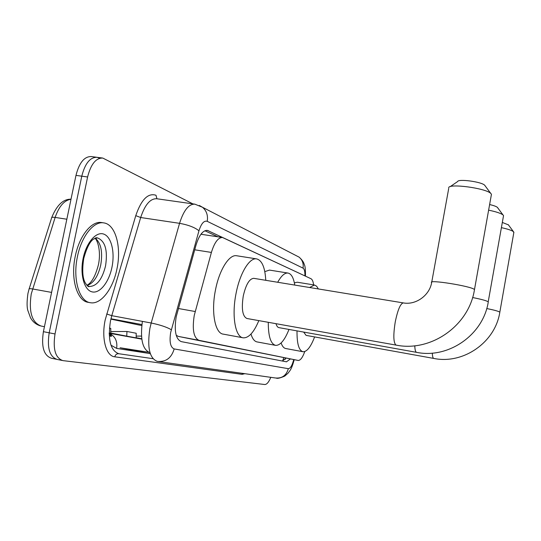 <?xml version="1.0" encoding="UTF-8"?>
<svg xmlns="http://www.w3.org/2000/svg" width="541" height="541" viewBox="0 0 541 541"><rect width="100%" height="100%" fill="white"/><g stroke="black" fill="none" stroke-linecap="round" stroke-linejoin="round"><path stroke-width="0.81" d="M313.591 284.884C313.178 281.476 312.313 279.426 310.987 278.73L222.513 237.506C218.165 237.438 214.459 242.415 211.396 252.431L194.239 315.457C192.089 329.55 193.658 337.834 198.939 340.309L298.219 360.455C300.458 360.448 302.642 357.479 304.759 351.555M222.513 237.506L201.597 234.354L201.732 233.266M176.21 335.285L178.354 336.421L298.105 360.441M138.523 324.911L110.871 319.122M300.492 273.82L207.365 230.378C202.889 230.277 199.115 235.193 196.025 245.12L176.19 316.816C174.046 330.889 175.73 339.153 181.235 341.614L286.432 361.814L290.395 358.981M270.798 377.334C268.809 382.149 266.787 384.536 264.738 384.516L62.966 360.631C55.392 358.108 52.741 349.222 55.02 333.959L87.601 176.981C90.854 164.207 95.913 157.898 102.776 158.06L192.873 203.876M57.373 359.467L57.251 359.454C49.61 356.925 46.925 348.046 49.197 332.81L81.779 176.183C85.032 163.429 90.124 157.14 97.042 157.309L99.077 157.986M286.088 358.162L282.24 361.009M204.877 230.757L217.922 236.809M62.073 360.441L57.251 359.454C49.61 356.925 46.925 348.046 49.197 332.81L81.779 176.183C85.032 163.429 90.124 157.14 97.042 157.309L102.323 157.999M110.553 334.399L110.208 336.089M109.214 332.952L110.79 333.242L110.763 328.38L109.431 328.123M110.08 333.98L109.221 333.986M136.231 337.875L136.19 333.249L126.952 331.477L126.75 336.144L136.231 337.875M56.352 359.265L51.557 358.277C43.855 355.741 41.136 346.876 43.402 331.674L75.977 175.385C79.236 162.658 84.355 156.39 91.328 156.565L96.582 157.248M110.553 333.026L126.75 336.144M136.001 337.679L141.756 338.788M136.068 336.117L141.492 336.096M110.614 331.572L126.952 331.477M109.938 333.878L109.221 333.75M116.964 268.83C113.13 288.556 101.181 304.563 90.645 302.764C79.344 301.824 72.474 279.278 77.451 256.583C81.502 236.106 93.891 220.856 103.838 222.899C115.598 224.359 121.664 247.136 116.964 268.83M89.894 302.629L88.535 302.378C77.201 301.432 70.289 278.899 75.273 256.224C79.324 235.754 91.74 220.532 101.722 222.574L103.838 222.899M503.407 216.366L503.543 215.582L502.988 214.912C500.81 213.276 496.023 211.693 488.618 210.165M275.998 323.68C276.694 326.115 277.702 327.44 279.014 327.65L416.577 352.353M288.989 329.442C284.735 340.147 280.306 345.462 275.714 345.381C270.75 344.13 268.268 336.434 268.275 322.301M275.308 345.307L257.266 341.959C254.561 341.54 252.464 338.909 250.983 334.061M277.702 282.267C281.293 275.754 284.728 272.684 288.015 273.063C291.349 273.787 293.594 277.79 294.764 285.073M264.792 271.616L269.506 270.094L288.015 273.063M489.612 204.559C493.581 205.465 496.158 206.392 497.355 207.331L497.679 207.697M491.262 195.294L491.451 194.246L490.728 193.374C485.514 188.133 449.172 183.284 448.672 187.686M403.302 302.906C400.414 303.542 397.73 309.892 395.248 321.949C393.165 335.102 393.415 342.811 395.998 345.077L396.235 345.131C430.947 352.211 468.986 325.79 474.477 289.591L474.389 289.503C471.563 286.175 427.106 279.115 431.644 282.666C429.486 295.487 415.725 305.293 403.302 302.906L253.749 278.331C249.401 278.676 245.905 284.552 243.274 295.974C241.306 308.985 242.544 316.492 246.98 318.507L396.107 345.111M258.828 320.617C253.979 332.248 248.819 337.997 243.355 337.848C235.342 337.449 231.487 315.89 236.045 293.506C239.9 273.07 249.584 257.327 256.664 258.902C262.013 260.356 265.049 267.491 265.759 280.306M242.841 337.753L223.453 334.162C215.095 333.689 210.902 312.218 215.474 290.003C219.321 269.709 229.289 254.135 236.681 255.758L256.664 258.902M450.132 186.686L457.625 181.56C458.126 178.665 481.206 181.708 484.614 185.157L485.04 185.637M513.788 232.792L513.456 231.663C511.718 230.344 507.701 229.012 501.406 227.653M303.663 332.079L306.098 335.386L433.747 358.426M314.612 336.921C310.838 346.842 306.99 351.785 303.075 351.751C298.896 350.663 296.874 343.704 297.016 330.882M302.75 351.691L285.891 348.553C283.897 348.255 282.307 346.396 281.11 342.974M309.601 287.508L314.49 285.033L316.627 286.203L318.358 288.948M294.365 282.882L297.259 282.219L314.49 285.033M502.332 222.439L508.493 224.914M178.347 308.505L195.166 311.515M150.026 352.732C142.567 349.696 140.024 339.241 142.398 321.374M283.788 357.729L282.612 361.016M178.354 336.421L198.939 340.309M194.719 249.8L211.396 252.431M138.469 324.904L141.789 325.526M110.952 318.771L141.904 324.566M304.928 275.896C305.023 271.596 304.387 269.012 303.028 268.14L207.23 221.323C204.025 220.37 201.266 223.521 198.96 230.784L170.692 332.397C169.252 341.824 170.408 347.336 174.175 348.931L288.333 368.685C290.382 368.529 292.181 365.5 293.729 359.609M174.175 348.931C171.49 357.993 165.891 362.152 157.377 361.415C149.526 358.446 147.037 347.423 149.904 328.353L151.196 323.011L111.777 315.673L110.472 320.941C107.666 339.748 110.459 350.683 118.858 353.74L152.941 358.676M244.796 373.689L242.064 374.345L114.773 356.81C115.429 354.592 116.795 353.564 118.858 353.74M114.773 356.81C106.063 356.12 101.208 338.45 105.191 319.914L135.764 215.649C141.329 199.473 148.078 192.684 156.011 195.274L156.924 198.777M87.601 176.981L75.977 175.385M55.02 333.959L43.402 331.674M171.328 329.746C166.838 327.109 160.129 324.864 151.196 323.011L179.558 223.325L140.687 217.523L111.777 315.673L106.672 313.983M198.96 230.784C194.801 227.409 188.329 224.928 179.558 223.325C183.69 210.314 188.795 203.923 194.861 204.16L156.748 198.75C150.276 198.452 144.92 204.708 140.687 217.523L135.764 215.649M288.333 368.685C286.358 375.474 282.05 378.578 275.423 377.983L158.804 361.611M242.064 374.345L242.442 373.358M303.028 268.14C303.711 263.602 302.399 259.937 299.085 257.131L295.731 255.399M207.23 221.323C208.163 215.48 206.581 210.794 202.476 207.257L199.345 205.458M150.337 353.726L120.068 347.768L148.525 352.232M206.195 230.371L208.42 230.709M70.999 199.264C64.325 200.177 59.043 206.229 55.135 217.421L31.243 293.973C28.592 311.995 31.926 322.693 41.238 326.074L44.436 326.696M27.949 293.418L29.031 289.246C28.727 288.603 29.904 288.502 32.555 288.955L51.584 292.411M110.952 345.158L116.646 348.404L147.734 353.212M66.841 219.227L55.135 217.421C52.504 217.063 51.307 217.299 51.537 218.145L29.18 288.786M141.803 339.112L109.214 333.195M116.646 348.404C117.593 341.141 115.118 336.123 109.214 333.351M95.764 237.851L97.468 237.891C105.191 240.982 107.882 250.307 105.556 265.881C102.195 279.366 96.825 286.23 89.441 286.487L87.466 285.858M111.953 267.281C108.951 282.26 99.794 293.864 91.997 291.856C84.153 290.077 79.791 274.28 83.145 258.348C86.384 242.388 96.305 231.149 103.858 234.138C111.466 236.897 115.064 252.329 111.953 267.281M95.169 238.108C101.045 243.024 102.898 252.011 100.727 265.07C98.036 276.485 93.492 283.301 87.094 285.506M414.798 345.767C414.906 349.702 415.474 351.887 416.496 352.326L416.678 352.374C448.536 358.893 483.296 334.865 488.28 301.885L488.205 302.297M472.604 297.53C481.389 299.274 486.589 300.701 488.212 301.817L503.543 215.582M491.451 194.246L474.383 290.145M432.333 353.117C432.428 356.303 432.881 358.068 433.686 358.413L433.828 358.446C463.272 364.492 495.265 342.46 499.83 312.164L513.896 232.19M486.744 308.532C494.17 310.04 498.511 311.237 499.776 312.116L499.83 312.164M285.722 358.095L285.093 359.461M305.469 276.147C305.53 269.546 305.117 265.631 304.225 264.393C303.738 262.189 302.027 259.768 299.085 257.131L202.476 207.257L194.861 204.16M294.223 359.704C291.335 370.085 289.888 370.517 288.116 373.107L284.782 376.069C280.353 378.017 277.526 378.7 276.309 378.118M284.532 361.449L286.534 361.828M51.74 217.509C56.846 205.08 63.27 198.973 71.013 199.203M27.936 293.465C26.888 301.053 26.813 306.612 27.726 310.135L30.445 317.635C32.609 321.685 35.909 324.431 40.338 325.871M109.248 334.92L110.952 336.468C111.973 336.171 111.392 335.156 109.214 333.439M141.803 339.139L109.214 333.222M87.926 286.216L88.961 286.649C88.318 286.919 87.115 285.695 85.35 282.997C82.563 278.27 82.022 270.128 83.72 258.564C86.709 247.724 90.07 241.185 93.789 238.96L97.468 237.891L96.298 237.709M86.898 285.296C91.585 282.936 95.419 276.133 98.388 264.894M98.415 264.786C101.58 249.692 96.629 238.919 94.932 238.223M497.355 207.331L502.988 214.912M431.752 282.084L448.712 188.457M484.614 185.157L490.728 193.374M508.229 224.63L513.456 231.663"/></g></svg>
